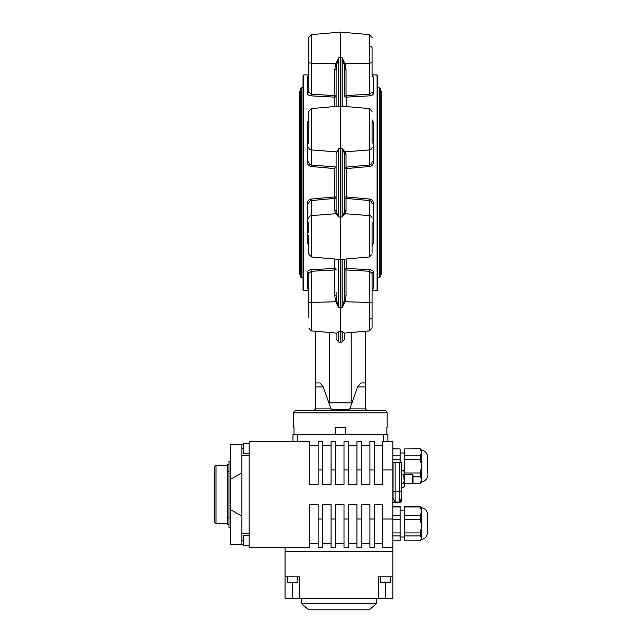 <?xml version="1.0" encoding="UTF-8"?>
<svg xmlns="http://www.w3.org/2000/svg" width="642" height="642" viewBox="0 0 642 642"><rect width="100%" height="100%" fill="white"/><g stroke="black" fill="none" stroke-linecap="round" stroke-linejoin="round"><path stroke-width="0.96" d="M388.129 582.575L383.306 582.575M427.42 532.884L427.42 514.226C427.131 510.623 425.213 508.48 421.674 507.79L420.229 506.369L404.412 506.369L404.412 506.987L420.229 506.987L420.229 506.369M427.42 532.996C427.131 536.6 425.213 538.742 421.674 539.432L421.674 507.79M412.581 474.711L412.581 483.346L413.039 482.543L413.039 475.513L412.581 474.711L404.412 474.711M243.342 448.83L243.342 446.463M243.342 545.259L243.631 535.476L243.342 545.259L249.096 545.539M228.961 524.691L227.525 524.691L227.525 471.477L228.961 471.477M230.398 527.563L228.961 527.563L228.961 461.413L230.398 461.413M427.42 473.997L427.42 456.695A6.468 6.468 0 0 0 421.674 450.267L420.229 448.83L404.412 448.935L420.229 448.83M427.42 475.473A6.468 6.468 0 0 1 421.674 481.909L421.674 450.267M421.674 481.909L420.229 483.346L412.646 483.233M287.207 576.821L287.207 582.286L290.032 582.575M297.27 576.821L296.981 582.575L287.488 582.575M376.364 603.713L369.174 609.9L308.778 609.9L301.588 603.713L376.364 603.713L376.364 598.392M216.017 465.723L216.017 523.254A1.436 1.436 0 0 1 214.58 521.818L214.58 467.167A1.436 1.436 0 0 1 216.017 465.723L227.525 465.723M216.017 523.254L227.525 523.254M386.869 434.449L386.869 427.259M370.594 410.719L361.077 410.719M380.176 182.769L380.176 276.967L379.462 277.689L379.462 87.858L380.176 88.572L380.176 182.769M300.649 276.967L300.649 88.572L301.371 87.858L301.371 277.689L300.649 276.967M377.087 74.913L377.809 75.628L377.809 289.911L377.087 290.633L377.087 74.913L372.055 74.913L372.055 73.26L372.055 74.913M303.024 289.911L303.024 75.628L303.746 74.913L303.746 290.633L303.024 289.911M336.103 295.497L336.769 301.25L338.727 307.767L335.798 301.764L334.787 295.922A1.436 0.433 180 0 0 336.103 295.497L336.103 292.287M372.055 303.265L372.055 328.038L369.431 330.903L369.431 302.406A2.873 0.867 0 0 1 372.055 303.265L372.055 273.436L369.431 271.269L346.046 269.969L346.046 295.922L345.035 301.764L342.106 307.767L344.056 301.25L344.73 295.497L344.73 269.544L344.73 292.287M308.778 317.79L308.778 273.436A1.436 1.196 0 0 0 307.341 272.248C307.518 270.828 308.826 269.977 311.274 269.68L334.659 268.396L334.659 258.999M308.778 232.308L308.778 222.236M372.055 222.236L372.055 253.221M308.778 143.31L308.778 112.326M372.055 119.805L373.492 122.534A1.436 0.802 0 0 1 372.055 121.731L372.055 133.239M369.431 46.433A2.873 1.324 -0 0 1 372.055 47.757L372.055 63.189M308.778 76.326L308.778 37.501L311.402 34.636L311.402 63.141L335.798 63.775L338.727 57.78L336.769 64.288L336.103 70.05A1.436 0.433 0 0 0 334.787 69.617L335.798 63.775A1.436 0.449 20.1 0 1 336.769 64.288M308.778 56.552L308.778 63.189M308.778 130.487L308.778 133.239M308.401 289.157L307.341 288.635A1.436 1.412 0 0 1 308.778 290.048L308.778 302.35M323.247 386.909L320.005 382.953L315.246 382.969L315.246 408.898L331.264 408.898L331.304 409.773L323.247 386.909L315.246 386.909M357.586 386.909L365.579 386.909L365.579 382.969L360.828 382.953L357.586 386.909L352.057 402.815L351.198 402.815L351.222 404.701L349.529 409.773L349.569 408.898L365.579 408.898L367.023 410.719L365.579 409.283M369.977 94.189L369.431 94.27L369.431 34.636L340.412 32.1L340.412 105.561M373.492 122.534L373.492 162.097C373.315 164.553 371.999 166.013 369.551 166.487L369.431 108.578L340.412 106.042L340.412 342.194L342.106 342.042L342.106 331.449C343.566 332.901 344.441 333.383 344.73 332.901C344.441 333.383 343.566 332.901 342.106 331.449L338.727 331.449C337.259 332.901 336.384 333.383 336.103 332.901C336.384 333.383 337.259 332.901 338.727 331.449L338.727 342.042L336.103 339.145L336.103 333.07M344.73 155.845L344.056 152.491L342.106 148.519L345.035 151.817L346.046 154.578A1.436 1.276 -0 0 0 344.73 155.845L344.73 209.693A1.436 1.276 180 0 0 346.046 210.969L345.035 213.73L342.106 217.028L344.056 213.048L344.73 209.693M372.055 218.16A2.873 2.552 0 0 0 369.431 215.624L369.431 256.969L340.412 259.504L311.402 256.969L308.778 254.104L308.778 235.052M387.158 412.878L293.675 412.878A2.159 2.159 0 0 1 295.834 410.719L384.999 410.719A2.159 2.159 0 0 1 387.158 412.878L387.158 427.259M293.675 412.878L293.675 427.259M293.964 427.259L293.964 434.449M335.236 434.449L335.236 427.259L345.589 427.259L345.589 434.449M369.551 166.487L346.166 168.605L346.166 196.942L369.551 199.06C371.999 199.526 373.307 200.986 373.492 203.442L372.055 203.723C371.967 201.981 371.092 200.93 369.431 200.545L346.046 198.402L346.046 210.969M373.492 203.442L373.492 243.013L372.055 245.742M346.166 258.999L346.166 268.396L369.551 269.68C371.999 269.977 373.307 270.828 373.492 272.248A1.436 1.196 0 0 0 372.055 273.436M373.492 272.248L373.492 288.635L372.858 289.052M308.778 147.379A2.873 2.552 0 0 0 311.402 149.923L311.402 108.578L340.412 106.042M338.727 148.519L338.727 217.028L335.798 213.73L334.787 210.969A1.436 1.276 180 0 0 336.103 209.693L336.103 153.51L338.727 148.519L342.106 148.519L342.106 217.028L338.727 217.028L336.769 213.048L336.103 209.693M308.778 245.742L307.341 243.013L307.341 203.442C307.518 200.986 308.826 199.526 311.274 199.06L334.659 196.942L334.659 168.605L311.274 166.487C308.834 166.021 307.518 164.561 307.341 162.097L307.341 122.534L308.778 119.805M309.958 410.719L330.205 410.719L331.304 409.773L349.529 409.773L350.628 410.719L360.804 410.719L350.628 410.719M370.875 410.719L360.804 410.719M365.579 331.24L365.579 382.969M365.579 408.898L365.579 386.909M313.81 410.719L315.246 408.898M308.778 303.265A2.873 0.867 0 0 1 311.402 302.406L311.402 330.903L315.246 331.24L315.246 382.969M351.198 332.5L351.198 402.815L329.627 402.815L329.611 404.701M329.627 332.5L329.627 402.815L328.776 402.815M352.057 402.815L351.222 404.701M336.103 73.26L336.103 96.003A1.436 0.433 0 0 0 334.787 95.57L334.659 97.143L311.274 95.859C308.834 95.57 307.518 94.719 307.341 93.299L307.341 76.912L307.975 76.486M344.73 339.145L344.73 333.07L344.73 339.145L342.106 342.042M340.412 342.194L338.727 342.042M307.341 162.097L308.778 161.824C308.866 163.558 309.741 164.617 311.402 164.994L336.103 167.032M372.432 76.39L373.492 76.912A1.436 1.412 -0 0 1 372.055 75.499L372.44 76.446M373.492 76.912L373.492 93.299C373.315 94.711 371.999 95.57 369.551 95.859L346.166 97.143L346.046 95.57A1.436 0.433 0 0 0 344.73 96.003L344.73 70.05L344.056 64.288L342.106 57.78L345.035 63.775L346.046 69.617A1.436 0.433 0 0 0 344.73 70.05M377.087 290.633L372.055 290.633L372.055 292.287L372.055 290.048A1.436 1.412 0 0 1 373.492 288.635M308.778 292.287L308.778 290.633L303.746 290.633M308.778 289.181L308.778 273.436L311.402 271.269L311.274 269.68M308.778 308.995L308.778 312.421M372.055 76.366L372.055 56.552M308.778 73.26L308.778 75.499A1.436 1.412 0 0 1 307.341 76.912M308.778 62.274A2.873 0.867 0 0 0 311.402 63.141L311.402 94.27L308.778 92.103L308.778 76.366M372.055 232.308L372.055 235.052M308.778 253.221L308.778 254.104M372.055 130.487L372.055 143.31M336.103 106.42L336.103 70.05M344.73 259.127L344.73 295.497A1.436 0.433 180 0 0 346.046 295.922M310.848 271.357L311.402 271.269L311.402 302.406L335.798 301.764A1.436 0.449 159.9 0 0 336.769 301.25M369.551 95.859L369.431 94.27L372.055 92.103A1.436 1.196 0 0 0 373.492 93.299M346.046 154.578L346.046 167.145A1.436 1.276 -0 0 0 344.73 168.413L346.166 168.605L346.046 167.145L369.431 164.994C371.092 164.617 371.967 163.558 372.055 161.824L373.492 162.097M334.787 210.969L334.787 198.402L311.402 200.545C309.733 200.93 308.858 201.989 308.778 203.723L307.341 203.442M308.778 92.103A1.436 1.196 0 0 1 307.341 93.299M334.787 69.617L334.787 95.57L311.402 94.27L311.274 95.859M336.103 96.003A1.436 1.14 0 0 1 334.659 97.143L334.659 106.54M308.778 121.731A1.436 0.802 0 0 1 307.341 122.534M336.528 151.873L311.402 149.923L311.274 166.487M308.778 218.16A2.873 2.552 0 0 1 311.402 215.624L335.798 213.73A1.436 1.228 141.6 0 0 336.769 213.048M336.015 167.257L334.659 168.605M334.787 198.402A1.436 1.276 180 0 0 336.103 197.126L334.659 196.942L334.787 198.402M311.402 256.969L311.274 199.06M308.778 243.816A1.436 0.802 0 0 0 307.341 243.013M336.103 269.544A1.436 1.14 0 0 0 334.659 268.396L334.787 269.969A1.436 0.433 180 0 0 336.103 269.544M372.055 62.274A2.873 0.867 0 0 1 369.431 63.141L345.035 63.775A1.436 0.449 -20.1 0 0 344.056 64.288M346.166 106.54L346.166 97.143A1.436 1.14 0 0 1 344.73 96.003M372.055 147.379A2.873 2.552 0 0 1 369.431 149.923L345.035 151.817A1.436 1.228 -38.4 0 0 344.056 152.491M344.056 213.048A1.436 1.228 -141.6 0 0 345.035 213.73L369.431 215.624L369.551 199.06M344.73 197.126A1.436 1.276 180 0 0 346.046 198.402L346.166 196.942L344.73 197.126M373.492 243.013A1.436 0.802 -0 0 0 372.055 243.816M344.056 301.25A1.436 0.449 -159.9 0 0 345.035 301.764L369.431 302.406L369.551 269.68M344.73 269.544A1.436 0.433 180 0 0 346.046 269.969L346.166 268.396A1.436 1.14 -0 0 0 344.73 269.544M315.158 409.781L315.246 409.283M378.523 598.392L392.904 598.392L392.904 576.821L378.523 576.821L378.523 598.392L285.048 598.392L285.048 547.337M285.048 576.821L299.429 576.821L299.429 598.392M294.445 582.575L296.981 582.575M318.127 469.968L322.436 469.968L322.436 441.64L318.127 441.64L318.127 484.421L309.492 484.421L309.492 441.64L249.096 441.64L249.096 547.337L309.492 547.337L309.492 504.556L318.127 504.556L318.127 519.009L322.436 519.009L322.436 504.556L331.063 504.556L331.063 519.009L335.381 519.009L335.381 504.556L344.008 504.556L344.008 519.009L348.325 519.009L348.325 504.556L356.952 504.556L356.952 519.009L361.269 519.009L361.269 504.556L369.896 504.556L369.896 519.009L374.214 519.009L374.214 504.556L382.841 504.556L382.841 547.337L392.904 547.337L392.904 551.655L285.048 551.655M401.354 483.177L403.77 483.177L404.412 479.028L404.412 472.801L403.77 470.722L404.412 472.801L404.412 448.935M413.039 476.34L420.229 476.34L420.229 472.985L404.412 472.985M404.412 459.191L420.229 459.191L420.229 455.836L404.412 455.836M420.229 476.34L421.674 479.783L420.229 483.233M420.229 459.191L421.674 466.084L420.229 472.985M420.229 448.935L421.674 452.385L420.229 455.836M421.674 452.385L421.642 451.944M427.42 456.695L427.42 458.179M392.904 459.191L400.094 459.191L400.094 462.489M400.094 459.191L400.094 455.836L392.904 455.836M392.904 448.935L400.094 448.935L400.094 455.836M400.094 448.935L392.904 448.83M292.953 441.64L292.953 434.449L387.872 434.449L387.872 441.64M322.436 469.968L322.436 484.421L331.063 484.421L331.063 469.968L335.381 469.968L335.381 484.421L344.008 484.421L344.008 469.968L348.325 469.968L348.325 484.421L356.952 484.421L356.952 469.968L361.269 469.968L361.269 484.421L369.896 484.421L369.896 469.968L374.214 469.968L374.214 484.421L382.841 484.421L382.841 441.64L392.904 441.64L392.904 519.009L382.841 519.009M331.063 469.968L331.063 441.64L335.381 441.64L335.381 469.968M344.008 469.968L344.008 441.64L348.325 441.64L348.325 469.968M356.952 469.968L356.952 441.64L361.269 441.64L361.269 469.968M369.896 469.968L369.896 441.64L374.214 441.64L374.214 469.968M374.214 445.596L382.841 445.596M361.269 445.596L369.896 445.596M348.325 445.596L356.952 445.596M335.381 445.596L344.008 445.596M322.436 445.596L331.063 445.596M309.492 445.596L318.127 445.596M318.127 519.009L318.127 547.337L322.436 547.337L322.436 519.009M331.063 519.009L331.063 547.337L335.381 547.337L335.381 519.009M344.008 519.009L344.008 547.337L348.325 547.337L348.325 519.009M356.952 519.009L356.952 547.337L361.269 547.337L361.269 519.009M369.896 519.009L369.896 547.337L374.214 547.337L374.214 519.009M382.841 469.968L392.904 469.968M374.214 543.389L382.841 543.389M361.269 543.389L369.896 543.389M348.325 543.389L356.952 543.389M335.381 543.389L344.008 543.389M322.436 543.389L331.063 543.389M309.492 543.389L318.127 543.389M392.904 547.337L392.904 519.009M243.342 544.464L230.398 544.464L230.398 444.513L243.342 444.513M241.906 544.464L241.906 455.659L249.096 455.659M241.906 533.317L249.096 533.317M241.906 455.659L241.906 444.513M230.398 479.333L241.906 472.913M230.398 509.644L241.906 516.064M227.525 471.477L227.525 464.286L228.961 464.286M227.525 517.5L228.961 517.5M243.342 539.232L243.342 540.508L241.906 540.508M392.904 535.934L400.094 535.934L400.094 532.932L392.904 532.932M400.094 535.934L400.094 540.853L392.904 540.853M392.904 519.314L400.094 519.314L400.094 515.695L392.904 515.695M392.904 506.987L400.094 506.987L400.094 506.369L392.904 506.369M400.094 506.987L400.094 515.695M400.094 519.314L400.094 532.932M403.77 470.722L404.412 471.838L403.77 470.722L401.354 470.722M404.412 472.801L403.77 474.879L401.354 474.879M403.77 483.177L404.412 485.256L403.77 474.879M404.412 485.256L403.77 487.334L404.412 485.256L403.77 487.334L401.354 487.334M399.276 502.036L399.276 491.25L401.354 491.25L401.354 498.441L399.276 502.036L395.127 502.036L399.485 502.036A1.725 1.725 0 0 0 401.21 500.311L401.21 498.69M401.354 495.496A2.159 2.159 0 0 1 401.643 496.571L401.643 500.311A2.159 2.159 0 0 1 399.485 502.469L393.337 502.469L393.337 502.036L395.127 502.036L395.127 462.489L401.354 462.489L401.354 491.25M392.904 493.409A1.436 1.436 0 0 0 393 493.915M395.127 462.489L393.048 462.489L393.048 498.441L395.127 502.036M393.048 491.25L399.276 491.25L399.276 462.489M404.235 476.926L404.412 479.028M420.229 506.987L421.674 511.337L420.229 515.695L404.412 515.695L404.412 506.987M420.229 535.934L421.674 538.389L420.229 540.853L404.412 540.853L404.412 535.934L420.229 535.934L420.229 532.932L404.412 532.932L404.412 519.314L420.229 519.314L420.229 515.695M420.229 519.314L421.674 526.119L420.229 532.932M421.674 539.432L420.229 540.853M404.412 519.314L404.412 515.695M404.412 535.934L404.412 532.932M392.904 551.655L392.904 576.821M380.682 576.821L380.682 582.286L390.464 582.575M249.096 443.437L243.631 443.437L243.342 453.212M287.207 582.286L297.27 582.286M338.727 259.36L338.727 307.767L342.106 307.767L342.106 259.833M342.106 106.187L342.106 57.78L338.727 57.78L338.727 105.713M307.341 288.635L307.341 272.248M334.787 295.922L334.787 269.969L311.402 271.269M346.046 69.617L346.046 95.57L369.431 94.27M369.431 319.114A2.873 1.324 0 0 0 372.055 317.79M385.714 582.575L385.714 598.392M292.238 582.575L292.238 598.392M297.27 434.449L297.27 441.64M383.563 434.449L383.563 441.64M241.906 448.469L243.342 448.469M400.094 537.033L404.412 537.033M249.096 453.501L243.631 453.501M301.588 603.713L301.588 598.392M380.176 90.37L381.26 91.453L381.26 274.094L380.176 275.169M300.649 275.169L299.573 274.094L299.573 91.453L300.649 90.37M377.809 277.689L379.462 277.689M301.371 277.689L303.024 277.689M311.402 108.578L308.778 111.443M369.431 108.578L372.055 111.443M369.431 34.636L372.055 37.501L369.431 34.636M372.055 328.038L369.431 330.903L344.513 333.086M336.312 333.086L311.402 330.903L308.778 328.038L311.402 330.903M308.778 74.913L303.746 74.913M308.778 37.501L311.402 34.636L340.412 32.1M369.431 256.969L372.055 254.104M308.778 75.499L308.409 76.446M308.778 290.048L308.409 289.101M372.577 289.044L372.055 290.048M301.371 87.858L303.024 87.858M377.809 87.858L379.462 87.858M400.094 452.995L404.412 452.995M249.096 535.476L243.631 535.476M404.412 483.346L412.581 483.346M404.412 486.219L403.77 487.334M400.094 510.189L404.412 510.189M390.753 576.821L390.753 582.286"/></g></svg>
